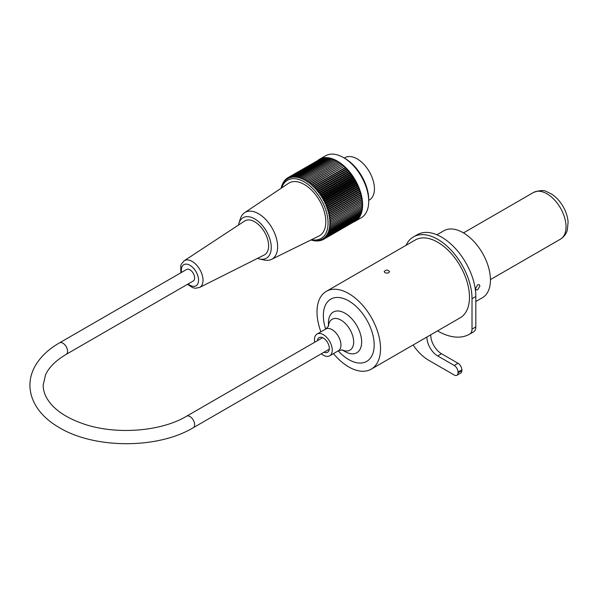<?xml version="1.0" encoding="UTF-8"?>
<svg xmlns="http://www.w3.org/2000/svg" width="598" height="598" viewBox="0 0 598 598"><rect width="100%" height="100%" fill="white"/><g stroke="black" fill="none" stroke-linecap="round" stroke-linejoin="round"><path stroke-width="0.9" d="M59.538 342.841L186.606 269.481A6.645 3.842 60 0 1 189.932 269.81A6.645 3.842 60 0 1 194.275 275.671A6.645 3.842 60 0 1 193.259 281L66.191 354.36C55.734 360.564 48.842 367.434 45.493 374.976L43.198 385.142C43.108 391.114 45.441 397.102 50.202 403.104C57.102 411.574 67.985 418.428 82.845 423.653C114.995 435.142 160.832 431.719 186.606 416.208A6.645 3.842 -120 0 1 189.932 416.537A6.645 3.842 -120 0 1 194.275 422.397A6.645 3.842 -120 0 1 193.259 427.72C157.117 449.517 92.413 448.941 57.408 426.449C42.735 417.688 30.094 403.366 29.9 385.06C29.967 378.721 31.574 372.621 34.729 366.761C39.916 357.35 48.191 349.382 59.538 342.841A6.645 3.842 60 0 1 62.865 343.177A6.645 3.842 60 0 1 67.208 349.03A6.645 3.842 60 0 1 66.191 354.36M314.69 342.258A12.58 7.266 60 0 1 317.06 334.043A12.58 7.266 60 0 1 326.755 337.414A12.58 7.266 60 0 1 332.241 350.069A12.58 7.266 60 0 1 329.64 355.825A12.58 7.266 60 0 1 321.335 353.777M374.176 344.934A35.94 20.751 60 0 1 366.731 361.386A35.94 20.751 60 0 1 338.221 350.877A35.94 20.751 60 0 0 366.731 361.386L366.731 361.386A35.94 20.751 60 0 0 366.731 319.885A35.94 20.751 60 0 0 330.791 299.135A35.94 20.751 60 0 1 358.486 308.77A35.94 20.751 60 0 1 374.176 344.934M325.641 329.087A35.94 20.751 60 0 1 330.791 299.135A35.94 20.751 60 0 0 323.354 315.587A35.94 20.751 60 0 0 325.641 329.087M317.418 340.681A8.447 4.874 60 0 1 319.13 337.623A8.447 4.874 60 0 1 325.633 339.881A8.447 4.874 60 0 1 329.319 348.38A8.447 4.874 60 0 1 327.569 352.252A8.447 4.874 60 0 1 324.071 352.2M368.712 200.375L369.37 200.001A24.436 14.113 -120 0 0 373.115 180.417A24.436 14.113 -120 0 0 357.148 158.881A24.436 14.113 -120 0 0 344.934 157.67L344.276 158.044M355.205 221.245L361.304 217.724A35.76 20.646 -120 0 0 368.712 201.354A35.76 20.646 -120 0 0 343.424 157.558A35.76 20.646 -120 0 0 325.544 155.786L319.444 159.307A35.76 20.646 60 0 1 355.205 179.953A35.76 20.646 60 0 1 355.205 221.245A35.76 20.646 60 0 1 353.523 222.052M317.912 160.369A35.76 20.646 60 0 1 319.444 159.307M311.005 239.94A134.415 107.348 39.8 0 0 311.603 240.209A134.415 28.405 -38.8 0 1 311.401 239.925A134.415 106.01 35.1 0 0 312.874 240.546A134.415 33.914 -40.6 0 1 312.634 240.217A134.415 104.373 30.6 0 0 314.129 240.8A134.415 39.333 -42.5 0 1 313.838 240.418A134.415 102.46 26.4 0 0 315.363 240.964A134.415 44.641 -44.4 0 1 315.026 240.538A134.415 100.262 22.4 0 0 316.566 241.039A134.415 49.828 -46.4 0 1 316.185 240.568A134.415 97.788 18.6 0 0 317.74 241.031A134.415 54.874 -48.4 0 1 317.314 240.516A134.415 95.045 15 0 0 318.884 240.927A134.415 59.77 -50.6 0 1 318.413 240.374A134.415 92.04 11.6 0 0 319.99 240.74A134.415 64.509 -52.8 0 1 319.467 240.142A134.415 88.788 8.5 0 0 321.059 240.456A134.415 69.069 -55.1 0 1 320.483 239.828A134.415 85.29 5.5 0 0 322.083 240.09A134.415 73.434 -57.5 0 1 321.462 239.432A134.415 81.56 2.7 0 0 323.062 239.641A134.415 77.605 -60 0 1 322.397 238.946A134.415 77.605 -0 0 0 323.996 239.103A134.415 81.56 -62.7 0 1 323.279 238.378A134.415 73.434 -2.5 0 0 324.878 238.475A134.415 85.29 -65.5 0 1 324.109 237.735A134.415 69.069 -4.9 0 0 325.708 237.772A134.415 88.788 -68.5 0 1 324.893 237.01A134.415 64.509 -7.2 0 0 326.486 236.987A134.415 92.04 -71.6 0 1 325.618 236.21A134.415 59.77 -9.4 0 0 327.203 236.128A134.415 95.045 -75 0 1 326.291 235.335A134.415 54.874 -11.6 0 0 327.861 235.186A134.415 97.788 -78.6 0 1 326.904 234.386A134.415 49.821 -13.6 0 0 328.459 234.177A134.415 100.262 -82.4 0 1 327.457 233.362A134.415 44.641 -15.6 0 0 328.997 233.093A134.415 102.46 -86.4 0 1 327.951 232.278A134.415 39.326 -17.5 0 0 329.468 231.949A134.415 104.373 -90.6 0 1 328.377 231.127A134.415 33.914 -19.4 0 0 329.872 230.731A134.415 106.01 -95.1 0 1 328.743 229.916A134.415 28.405 -21.2 0 0 330.216 229.46A134.415 107.348 -99.8 0 1 329.042 228.645A134.415 22.814 -23 0 0 330.492 228.13A134.415 108.395 -104.7 0 1 329.274 227.322A134.415 17.17 -24.8 0 0 330.694 226.739A134.415 109.15 -109.7 0 1 329.446 225.954A134.415 11.474 -26.5 0 0 330.836 225.304A134.415 109.598 -114.8 0 1 329.543 224.534A134.415 5.741 -28.3 0 0 330.903 223.824A134.415 109.748 -120 0 1 329.573 223.069L330.903 222.306A134.415 109.598 -125.2 0 1 329.543 221.566A134.415 5.741 -31.7 0 1 330.836 220.744A134.415 109.142 -130.3 0 1 329.446 220.034A134.415 11.474 -33.5 0 1 330.694 219.152A134.415 108.395 -135.3 0 1 329.274 218.464A134.415 17.17 -35.2 0 1 330.492 217.523A134.415 107.348 -140.2 0 1 329.042 216.872A134.415 22.821 -37 0 1 330.216 215.878A134.415 106.01 -144.9 0 1 328.743 215.258A134.415 28.405 -38.8 0 1 329.872 214.211A134.415 104.373 -149.4 0 1 328.377 213.628A134.415 33.914 -40.6 0 1 329.468 212.522A134.415 102.46 -153.6 0 1 327.951 211.984A134.415 39.333 -42.5 0 1 328.997 210.832A134.415 100.262 -157.6 0 1 327.457 210.332A134.415 44.641 -44.4 0 1 328.459 209.128A134.415 97.788 -161.4 0 1 326.904 208.672A134.415 49.828 -46.4 0 1 327.861 207.424A134.415 95.045 -165 0 1 326.291 207.013A134.415 54.874 -48.4 0 1 327.203 205.727A134.415 92.04 -168.4 0 1 325.618 205.361A134.415 59.77 -50.6 0 1 326.486 204.038A134.415 88.788 -171.5 0 1 324.893 203.724A134.415 64.509 -52.8 0 1 325.708 202.356A134.415 85.29 -174.5 0 1 324.109 202.094A134.415 69.069 -55.1 0 1 324.878 200.696A134.415 81.56 -177.3 0 1 323.279 200.487A134.415 73.434 -57.5 0 1 323.996 199.052A134.415 77.605 180 0 1 322.397 198.902A134.415 77.605 -60 0 1 323.062 197.437A134.415 73.434 177.5 0 1 321.462 197.34A134.415 81.56 -62.7 0 1 322.083 195.852A134.415 69.069 175.1 0 1 320.483 195.815A134.415 85.29 -65.5 0 1 321.059 194.305A134.415 64.509 172.8 0 1 319.467 194.328A134.415 88.788 -68.5 0 1 319.99 192.788A134.415 59.77 170.6 0 1 318.413 192.87A134.415 92.04 -71.6 0 1 318.884 191.323A134.415 54.874 168.4 0 1 317.314 191.465A134.415 95.045 -75 0 1 317.74 189.902A134.415 49.821 166.4 0 1 316.185 190.104A134.415 97.788 -78.6 0 1 316.566 188.534A134.415 44.641 164.4 0 1 315.026 188.804A134.415 100.262 -82.4 0 1 315.363 187.219A134.415 39.326 162.5 0 1 313.838 187.548A134.415 102.46 -86.4 0 1 314.129 185.963A134.415 33.914 160.6 0 1 312.634 186.352A134.415 104.373 -90.6 0 1 312.874 184.767A134.415 28.405 158.8 0 1 311.401 185.223A134.415 106.01 -95.1 0 1 311.603 183.638A134.415 22.814 157 0 1 310.153 184.154A134.415 107.348 -99.8 0 1 310.31 182.577A134.415 17.17 155.2 0 1 308.889 183.16A134.415 108.395 -104.7 0 1 309.009 181.583A134.415 11.474 153.5 0 1 307.619 182.226A134.415 109.15 -109.7 0 1 307.701 180.671A134.415 5.741 151.7 0 1 306.333 181.373A134.415 109.598 -114.8 0 1 306.378 179.826L305.055 180.596A134.415 109.748 -120 0 1 305.062 179.064A134.415 5.741 148.3 0 0 303.769 179.893A134.415 109.598 -125.2 0 1 303.747 178.383A134.415 11.474 146.5 0 0 302.491 179.265A134.415 109.142 -130.3 0 1 302.431 177.785A134.415 17.17 144.8 0 0 301.213 178.727A134.415 108.395 -135.3 0 1 301.13 177.27A134.415 22.821 143 0 0 299.957 178.271A134.415 107.348 -140.2 0 1 299.837 176.844A134.415 28.405 141.2 0 0 298.708 177.89A134.415 106.01 -144.9 0 1 298.566 176.5A134.415 33.914 139.4 0 0 297.475 177.606A134.415 104.373 -149.4 0 1 297.311 176.253A134.415 39.333 137.5 0 0 296.264 177.397A134.415 102.46 -153.6 0 1 296.077 176.081A134.415 44.641 135.6 0 0 295.076 177.285A134.415 100.262 -157.6 0 1 294.874 176.006A134.415 49.828 133.6 0 0 293.917 177.255A134.415 97.788 -161.4 0 1 293.7 176.021A134.415 54.874 131.6 0 0 292.788 177.307A134.415 95.045 -165 0 1 292.557 176.126A134.415 59.77 129.4 0 0 291.697 177.449A134.415 92.04 -168.4 0 1 291.45 176.313A134.415 64.509 127.2 0 0 290.635 177.681A134.415 88.788 -171.5 0 1 290.381 176.597A134.415 69.069 124.9 0 0 289.619 177.995A134.415 85.29 -174.5 0 1 289.357 176.963A134.415 73.434 122.5 0 0 288.64 178.391A134.415 81.56 -177.3 0 1 288.378 177.412A134.415 77.605 120 0 0 287.713 178.877A134.415 77.605 180 0 1 287.444 177.95A134.415 81.56 117.3 0 0 286.831 179.437A134.415 73.434 177.5 0 1 286.562 178.57A134.415 85.29 114.5 0 0 285.994 180.088A134.415 69.069 175.1 0 1 285.732 179.28A134.415 88.788 111.5 0 0 285.216 180.813A134.415 64.509 172.8 0 1 284.962 180.065A134.415 92.04 108.4 0 0 284.484 181.613A134.415 59.77 170.6 0 1 284.244 180.925A134.415 95.045 105 0 0 283.811 182.487A134.415 54.874 168.4 0 1 283.579 181.867A134.415 97.788 101.4 0 0 283.205 183.437A134.415 49.821 166.4 0 1 282.981 182.876A134.415 100.262 97.6 0 0 282.652 184.461A134.415 44.641 164.4 0 1 282.443 183.96A134.415 102.46 93.6 0 0 282.159 185.544A134.415 39.326 162.5 0 1 281.972 185.103A134.415 104.373 89.4 0 0 281.733 186.696A134.415 33.914 160.6 0 1 281.568 186.322A134.415 106.01 84.9 0 0 281.366 187.907A134.415 28.405 158.8 0 1 281.224 187.593A134.415 107.348 80.2 0 0 281.157 188.243M311.551 239.671A33.6 19.398 -120 0 0 327.764 218.659A33.6 19.398 -120 0 0 304.292 181.912A33.6 19.398 -120 0 0 281.665 187.907M283.392 182.637L282.981 182.876M284.057 181.59L283.579 181.867M284.79 180.611L284.244 180.925M285.59 179.699L284.962 180.065M286.457 178.862L285.732 179.28M287.384 178.099L286.562 178.57M320.079 159.225L287.444 177.95M321.141 158.836L289.357 176.963M322.247 158.537L290.381 176.597M323.376 158.328L323.062 158.066L291.45 176.313M324.542 158.216L324.168 157.872L292.557 176.126M325.746 158.186L325.305 157.775L293.7 176.021M326.964 158.253L326.486 157.76L294.874 176.006M328.212 158.41L327.689 157.835L296.077 176.081M329.476 158.657L328.915 157.999L297.311 176.253M330.761 158.993L330.171 158.253L298.566 176.5M332.062 159.412L331.449 158.597L299.837 176.844M333.37 159.928L332.735 159.023L301.13 177.27M334.686 160.518L334.043 159.539L302.431 177.785M336.009 161.198L335.351 160.137L303.747 178.383M337.324 161.961L336.667 160.817L305.062 179.064M316.566 241.039L316.977 240.807M317.74 241.031L318.218 240.755M318.884 240.927L319.437 240.613M319.99 240.74L320.618 240.374M321.059 240.456L321.776 240.045M322.083 240.09L322.905 239.619M323.062 239.641L354.666 221.387M323.996 239.103L355.593 220.744M324.878 238.475L356.468 220.012M325.708 237.772L357.275 219.212M326.486 236.987L358.09 218.741L358.023 218.33M327.203 236.128L358.807 217.881L358.703 217.38M327.861 235.186L359.465 216.939L359.323 216.356M328.459 234.177L360.063 215.93L359.876 215.265M328.997 233.093L360.601 214.846L360.37 214.106M329.468 231.949L361.072 213.695L360.788 212.888M329.872 230.731L361.484 212.484L361.14 211.602M330.216 229.46L361.82 211.214L361.424 210.272M330.492 228.13L362.096 209.883L361.633 208.881M330.694 226.739L362.306 208.493L361.775 207.439M330.836 225.304L362.44 207.058L361.85 205.959M330.903 223.824L362.508 205.577L361.85 204.434L329.573 223.069M330.903 222.306L362.508 204.053L361.82 202.931L329.543 221.566M330.836 220.744L362.44 202.498L361.715 201.399L329.446 220.034M330.694 219.152L362.306 200.898L361.551 199.829L329.274 218.464M330.492 217.523L362.096 199.276L361.319 198.237L329.042 216.872M330.216 215.878L361.82 197.632L361.013 196.622L328.743 215.258M329.872 214.211L361.484 195.965L360.654 194.993L328.377 213.628M329.468 212.522L361.072 194.275L360.22 193.348L327.951 211.984M328.997 210.832L360.601 192.586L359.734 191.696L327.457 210.332M328.459 209.128L360.063 190.882L359.181 190.037L326.904 208.672M327.861 207.424L359.465 189.177L358.568 188.377L326.291 207.013M327.203 205.727L358.807 187.48L357.896 186.726L325.618 205.361M326.486 204.038L358.09 185.791L357.17 185.088L324.893 203.724M325.708 202.356L357.312 184.109L356.386 183.459L324.109 202.094M324.878 200.696L356.483 182.442L355.556 181.852L323.279 200.487M323.996 199.052L355.601 180.805L354.666 180.267L322.397 198.902M323.062 197.437L354.666 179.191L353.739 178.705L321.462 197.34M322.083 195.852L353.687 177.606L352.76 177.18L320.483 195.815M321.059 194.305L352.663 176.051L351.744 175.692L319.467 194.328M319.99 192.788L351.594 174.541L350.682 174.242L318.413 192.87M318.884 191.323L350.488 173.076L349.591 172.829L317.314 191.465M317.74 189.902L349.352 171.656L348.462 171.477L316.185 190.104M316.566 188.534L348.171 170.281L347.303 170.168L315.026 188.804M315.363 187.219L346.967 168.965L346.115 168.913L313.838 187.548M314.129 185.963L345.734 167.709L344.904 167.724L312.634 186.352M312.874 184.767L343.678 166.588L311.401 185.223M311.603 183.638L342.43 165.519L310.153 184.154M310.31 182.577L341.166 164.525L308.889 183.16M309.009 181.583L339.888 163.598L307.619 182.226M307.701 180.671L338.61 162.738L306.333 181.373M306.378 179.826L337.99 161.58L338.61 162.738M343.424 157.558L344.949 158.44A33.6 19.398 60 0 1 368.712 199.597L368.712 201.354M257.506 258.366A23.359 13.485 -120 0 0 259.554 258.986L264.114 260.018A26.955 15.563 -120 0 0 271.507 259.382L318.921 236.038A30.453 17.581 -120 0 0 319.519 200.562A30.453 17.581 -120 0 0 288.49 183.332L244.575 212.724A26.955 15.563 -120 0 0 240.329 218.808L238.931 223.278A23.359 13.485 -120 0 0 238.505 225.042M339.888 163.598L339.305 162.417M341.166 164.525L340.613 163.336M342.43 165.519L341.921 164.323M343.678 166.588L343.207 165.384M344.904 167.724L344.485 166.521M346.115 168.913L345.734 167.709M347.303 170.168L346.967 168.965M348.462 171.477L348.171 170.281M349.591 172.829L349.352 171.656M350.682 174.242L350.488 173.076M351.744 175.692L351.594 174.541M352.76 177.18L352.663 176.051M353.739 178.705L353.687 177.606M354.666 180.267L354.666 179.191M355.556 181.852L355.601 180.805M356.386 183.459L356.483 182.442M357.17 185.088L357.312 184.109M357.896 186.726L358.09 185.791M358.568 188.377L358.807 187.48M359.181 190.037L359.465 189.177M359.734 191.696L360.063 190.882M360.22 193.348L360.601 192.586M360.654 194.993L361.072 194.275M361.013 196.622L361.484 195.965M361.319 198.237L361.82 197.632M361.551 199.829L362.096 199.276M361.715 201.399L362.306 200.898M361.82 202.931L362.44 202.498M361.85 204.434L362.508 204.053M271.507 259.382A26.955 15.563 -120 0 0 276.306 237.967A26.955 15.563 -120 0 0 258.56 213.748A26.955 15.563 -120 0 0 244.575 212.724M259.554 258.986A23.359 13.485 -120 0 0 271.073 244.582A23.359 13.485 -120 0 0 254.733 218.89A23.359 13.485 -120 0 0 238.931 223.278M254.733 221.806A19.622 11.332 -120 0 0 244.597 221.036L184.147 260.788A15.421 8.903 60 0 1 192.108 261.393A15.421 8.903 60 0 1 202.251 275.215A15.421 8.903 60 0 1 199.56 287.481L264.211 255.002A19.622 11.332 -120 0 0 267.642 239.394A19.622 11.332 -120 0 0 254.733 221.806M388.79 272.74C386.42 273.473 384.888 273.099 384.185 271.604C385.987 269.601 387.781 269.601 389.582 271.604L388.79 272.74M320.909 331.815A44.925 25.938 60 0 1 317 311.924A44.925 25.938 60 0 1 326.299 291.353L415.251 240.007A44.925 25.938 60 0 1 460.176 265.938A44.925 25.938 60 0 1 460.168 317.815L371.223 369.168A44.925 25.938 60 0 1 333.49 353.605M326.299 291.353A44.925 25.938 60 0 1 371.223 317.291A44.925 25.938 60 0 1 371.223 369.168M436.876 234.775L443.806 230.776A38.638 22.305 60 0 1 473.579 241.129A38.638 22.305 60 0 1 490.442 280.014A38.638 22.305 60 0 1 482.444 297.699L475.829 301.512M477.653 289.791L476.165 289.97L475.574 288.595L477.653 284.805L479.222 284.678L479.895 286.098L477.653 289.791M437.527 330.888A15.271 8.821 60 0 1 437.706 331A63.792 36.829 -120 0 0 469.609 334.155A63.792 36.829 -120 0 0 469.819 334.028A10.779 6.227 -120 0 0 472.016 329.117L472.016 298.716A48.52 28.009 -120 0 0 450.84 249.889A48.52 28.009 -120 0 0 413.45 236.89L417.262 234.693A48.52 28.009 60 0 1 454.652 247.692A48.52 28.009 60 0 1 475.829 296.518L475.829 326.912A10.779 6.227 60 0 1 473.631 331.83A63.792 36.829 60 0 1 473.422 331.957A63.792 36.829 60 0 1 473.205 332.077M413.106 344.994A35.94 20.751 -120 0 0 428.818 360.34L454.226 375.013A5.389 3.11 -120 0 0 456.924 375.282A5.389 3.11 -120 0 0 458.038 372.816L458.038 372.083A5.389 3.11 -120 0 0 454.226 365.475L437.706 355.937A15.271 8.821 60 0 1 426.912 337.018M430.724 334.82A15.271 8.821 -120 0 0 441.518 353.739L458.038 363.278A5.389 3.11 60 0 1 461.85 369.878L461.85 370.611A5.389 3.11 60 0 1 460.737 373.077L456.924 375.282M413.45 236.89A48.52 28.009 -120 0 0 406.087 245.292M317.06 334.043L325.775 329.012A12.58 7.266 60 0 1 335.471 332.383A12.58 7.266 60 0 1 340.957 345.039A12.58 7.266 60 0 1 338.356 350.794L342.318 349.867M342.093 349.837A17.843 10.301 -120 0 0 353.665 342.004A17.843 10.301 -120 0 0 341.57 320.461A17.843 10.301 -120 0 0 328.474 326.254M328.437 326.344L328.437 322.823A23.494 13.56 60 0 1 345.046 313.232A23.494 13.56 60 0 1 361.655 342.004A23.494 13.56 60 0 1 345.046 351.587L341.996 349.83M188.146 283.945A12.192 7.041 -120 0 0 198.506 281.224A12.192 7.041 -120 0 0 189.932 265.288A12.192 7.041 -120 0 0 181.5 272.434M533.506 192.474A26.955 15.563 60 0 1 560.461 208.037A26.955 15.563 60 0 1 560.461 239.163C564.056 236.808 566.336 233.788 567.3 230.103L568.1 222.232C567.711 216.85 566.014 211.572 563.032 206.407C560.005 201.234 556.245 197.153 551.745 194.171L546.632 191.629C543.971 189.962 539.598 190.246 533.506 192.474L463.487 232.906M475.829 326.912L472.016 329.117M473.631 331.83L469.819 334.028M441.518 353.739L437.706 355.937M458.038 363.278L454.226 365.475M461.85 369.878L458.038 372.083M461.85 370.611L458.038 372.816M475.829 296.518L472.016 298.716M322.628 337.676L186.606 416.208M329.281 349.187L193.259 427.72M325.775 329.012L328.556 326.045M329.64 355.825L338.356 350.794M199.56 287.481L195.284 288.251L192.638 287.638L187.48 284.334M180.828 272.823L180.768 265.714L181.321 264.159L184.147 260.788M490.442 279.587L560.461 239.163M473.422 331.957L469.609 334.155"/></g></svg>
